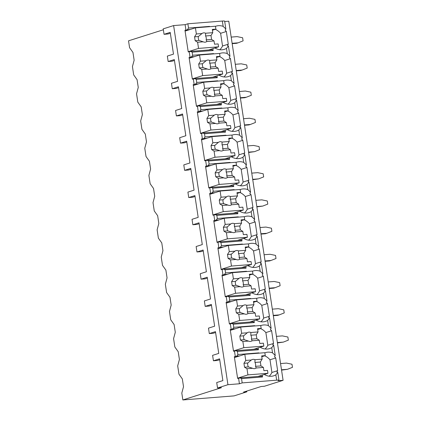 <?xml version="1.0" encoding="UTF-8"?>
<svg xmlns="http://www.w3.org/2000/svg" width="421" height="421" viewBox="0 0 421 421"><rect width="100%" height="100%" fill="white"/><g stroke="black" fill="none" stroke-linecap="round" stroke-linejoin="round"><path stroke-width="0.63" d="M283.091 380.321L278.165 380.71A5.141 0.547 171.4 0 0 278.976 380.284A5.141 0.547 171.4 0 0 276.655 380.174L242.186 382.905L239.423 383.784L227.935 384.694L217.536 387.994L221.472 387.683L182.851 399.95L234.065 395.893L246.801 391.846L243.517 392.109L261.131 386.515L264.414 386.252L283.091 380.321L228.777 21.197L224.719 21.518M222.346 21.05L223.146 26.365L225.856 29.012L224.667 21.155A5.141 0.547 171.4 0 0 222.346 21.05L187.871 23.781L185.114 24.66L173.62 25.57L163.222 28.87L164.048 34.312L167.984 34.001L170.337 33.254M163.359 29.765L128.537 40.826L129.579 47.705L132.968 52.457L134.141 60.229L132.436 66.592L133.694 74.912L137.078 79.658L138.256 87.436L136.551 93.799L137.809 102.119L141.193 106.866L142.372 114.638L140.667 121.006L141.924 129.326L145.308 134.073L146.487 141.845L144.777 148.213L146.034 156.533L149.423 161.28L150.597 169.053L148.892 175.42L150.15 183.735L153.539 188.487L154.712 196.26L153.007 202.627L154.265 210.942L157.654 215.694L158.828 223.467L157.122 229.834L158.38 238.149L161.769 242.901L162.943 250.674L161.238 257.036L162.495 265.356L165.885 270.103L167.058 277.881L165.353 284.243L166.611 292.563L169.995 297.31L171.173 305.083L169.468 311.451L170.726 319.771L174.11 324.517L175.289 332.29L173.578 338.658L174.836 346.978L178.225 351.724L179.404 359.497L177.694 365.865L178.951 374.18L182.34 378.932L183.514 386.704L181.809 393.072L182.851 399.95M174.452 60.461L172.1 61.208L168.158 61.519L174.315 59.566L177.604 81.332L171.452 83.284L172.273 88.726L176.215 88.415L178.567 87.668M182.677 114.875L180.33 115.617L176.388 115.933L182.546 113.975L185.835 135.741L179.683 137.699L180.504 143.14L184.445 142.824L186.792 142.077M190.908 169.284L188.561 170.031L184.619 170.342L190.771 168.389L194.065 190.155L187.908 192.108L188.734 197.549L192.671 197.239L195.023 196.491M199.138 223.698L196.786 224.446L192.85 224.756L199.001 222.804L202.296 244.569L196.139 246.522L196.965 251.963L200.901 251.653L203.254 250.905M207.369 278.113L205.016 278.86L201.075 279.17L207.232 277.213L210.521 298.978L204.369 300.936L205.19 306.377L209.132 306.062L211.479 305.32M215.594 332.522L213.247 333.269L209.305 333.585L215.463 331.627L218.752 353.393L212.6 355.345L213.421 360.786L217.362 360.476L219.709 359.729M246.685 391.098L246.801 391.846M213.421 360.786L219.573 358.834L222.867 380.6L216.71 382.552L217.536 387.994M205.19 306.377L211.347 304.42L214.636 326.186L208.484 328.143L209.305 333.585M196.965 251.963L203.117 250.011L206.406 271.771L200.254 273.729L201.075 279.17M188.734 197.549L194.886 195.597L198.18 217.362L192.023 219.315L192.85 224.756M180.504 143.14L186.661 141.182L189.95 162.948L183.798 164.9L184.619 170.342M172.273 88.726L178.43 86.768L181.719 108.534L175.568 110.491L176.388 115.933M164.048 34.312L170.2 32.359L173.494 54.125L167.337 56.077L168.158 61.519M173.62 25.57L227.935 384.694M212.894 48.626L213.173 50.488L192.16 52.157L190.713 51.394L188.24 51.941L184.951 30.175L185.935 30.102L185.114 24.66M189.229 51.862L190.05 57.303L189.066 57.382L192.355 79.148L193.339 79.069L194.165 84.51L193.181 84.589L196.47 106.355L197.454 106.276L198.28 111.718L197.296 111.797L200.585 133.562L201.57 133.483L202.396 138.925L201.406 139.004L204.701 160.769L205.685 160.69L206.506 166.132L205.522 166.211L208.816 187.976L209.8 187.898L210.621 193.339L209.637 193.418L212.931 215.178L213.915 215.105L214.736 220.546L213.752 220.62L217.047 242.385L218.031 242.307L218.852 247.748L217.868 247.827L221.157 269.593L222.146 269.514L222.967 274.955L221.983 275.034L225.272 296.8L226.256 296.721L227.082 302.162L226.098 302.241L229.387 324.007L230.371 323.928L231.197 329.369L230.208 329.448L233.502 351.214L234.486 351.135L235.313 356.576L234.323 356.655L237.618 378.421L238.602 378.342L239.423 383.784M190.476 29.386L185.935 30.102M240.086 377.869L261.099 376.206L262.546 376.963L241.538 378.632L240.086 377.869L238.602 378.342M241.538 378.632L242.186 382.905M258.152 347.899L258.436 349.762L237.423 351.424L235.97 350.661L234.486 351.135M237.423 351.424L237.891 354.535L258.904 352.866L258.678 353.187M235.313 356.576L236.797 356.103L237.891 354.535M254.037 320.691L254.321 322.554L233.308 324.217L231.86 323.454L230.371 323.928M233.308 324.217L233.776 327.327L254.789 325.665L254.837 325.959M231.197 329.369L232.681 328.896L233.776 327.327M249.921 293.484L250.206 295.347L229.192 297.01L227.745 296.252L226.256 296.721M229.192 297.01L229.666 300.12L250.674 298.457L250.721 298.757M227.082 302.162L228.566 301.689L229.666 300.12M245.811 266.277L246.09 268.14L225.077 269.803L223.63 269.045L222.146 269.514M225.077 269.803L225.551 272.913L246.559 271.25L246.606 271.55M222.967 274.955L224.451 274.487L225.551 272.913M241.696 239.07L241.975 240.933L220.962 242.601L219.515 241.838L218.031 242.307M220.962 242.601L221.435 245.706L242.443 244.043L242.491 244.343M218.852 247.748L220.336 247.28L221.435 245.706M237.581 211.868L237.86 213.726L216.852 215.394L215.399 214.631L213.915 215.105M216.852 215.394L217.32 218.499L238.333 216.836L238.375 217.136M214.736 220.546L216.22 220.072L217.32 218.499M233.466 184.661L233.744 186.519L212.737 188.187L211.284 187.424L209.8 187.898M212.737 188.187L213.205 191.297L234.218 189.629L234.26 189.929M210.621 193.339L212.11 192.865L213.205 191.297M229.35 157.454L229.634 159.317L208.621 160.98L207.169 160.217L205.685 160.69M208.621 160.98L209.09 164.09L230.103 162.422L230.145 162.722M206.506 166.132L207.995 165.658L209.09 164.09M225.235 130.247L225.519 132.11L204.506 133.773L203.054 133.01L201.57 133.483M204.506 133.773L204.974 136.883L225.988 135.22L226.035 135.515M202.396 138.925L203.88 138.451L204.974 136.883M221.12 103.04L221.404 104.903L200.391 106.566L198.944 105.808L197.454 106.276M200.391 106.566L200.859 109.676L221.872 108.013L221.92 108.313M198.28 111.718L199.764 111.244L200.859 109.676M217.004 75.833L217.289 77.696L196.275 79.359L194.828 78.601L193.339 79.069M196.275 79.359L196.749 82.469L217.757 80.806L217.804 81.106M194.165 84.51L195.649 84.042L196.749 82.469M192.16 52.157L192.634 55.262L213.642 53.599L213.689 53.899M190.05 57.303L191.534 56.835L192.634 55.262M187.419 29.628L188.519 28.06L209.532 26.391L209.574 26.691M187.871 23.781L188.519 28.06M236.797 356.103L239.849 355.861M262.267 375.106L262.546 376.963M264.314 374.453A15.024 12.414 72.4 0 0 273.729 375.811A15.024 12.414 72.4 0 0 275.85 374.858L276.655 380.174M260.199 347.246A15.024 12.414 72.4 0 0 269.614 348.604A15.024 12.414 72.4 0 0 271.74 347.651L272.524 352.84A15.024 12.414 72.4 0 0 265.456 352.619A15.024 12.414 72.4 0 0 264.851 352.83M258.904 352.866L258.952 353.166M256.084 320.039A15.024 12.414 72.4 0 0 265.498 321.397A15.024 12.414 72.4 0 0 267.624 320.449L268.409 325.633A15.024 12.414 72.4 0 0 261.341 325.412A15.024 12.414 72.4 0 0 260.736 325.622M251.974 292.837A15.024 12.414 72.4 0 0 261.383 294.19A15.024 12.414 72.4 0 0 263.509 293.242L264.293 298.426A15.024 12.414 72.4 0 0 257.226 298.205A15.024 12.414 72.4 0 0 256.621 298.421M247.858 265.63A15.024 12.414 72.4 0 0 257.268 266.988A15.024 12.414 72.4 0 0 259.394 266.035L260.178 271.224A15.024 12.414 72.4 0 0 253.11 270.998A15.024 12.414 72.4 0 0 252.505 271.213M243.743 238.423A15.024 12.414 72.4 0 0 253.153 239.781A15.024 12.414 72.4 0 0 255.279 238.828L256.063 244.017A15.024 12.414 72.4 0 0 248.995 243.791A15.024 12.414 72.4 0 0 248.39 244.006M239.628 211.216A15.024 12.414 72.4 0 0 249.037 212.573A15.024 12.414 72.4 0 0 251.163 211.621L251.947 216.81A15.024 12.414 72.4 0 0 244.88 216.583A15.024 12.414 72.4 0 0 244.28 216.799M235.513 184.009A15.024 12.414 72.4 0 0 244.922 185.366A15.024 12.414 72.4 0 0 247.048 184.414L247.832 189.603A15.024 12.414 72.4 0 0 240.77 189.382A15.024 12.414 72.4 0 0 240.165 189.592M231.397 156.801A15.024 12.414 72.4 0 0 240.812 158.159A15.024 12.414 72.4 0 0 242.938 157.207L243.722 162.395A15.024 12.414 72.4 0 0 236.655 162.174A15.024 12.414 72.4 0 0 236.049 162.385M227.282 129.594A15.024 12.414 72.4 0 0 236.697 130.952A15.024 12.414 72.4 0 0 238.823 130.005L239.607 135.188A15.024 12.414 72.4 0 0 232.539 134.967A15.024 12.414 72.4 0 0 231.934 135.178M223.167 102.392A15.024 12.414 72.4 0 0 232.581 103.75A15.024 12.414 72.4 0 0 234.708 102.798L235.492 107.981A15.024 12.414 72.4 0 0 228.424 107.76A15.024 12.414 72.4 0 0 227.819 107.976M219.057 75.185A15.024 12.414 72.4 0 0 228.466 76.543A15.024 12.414 72.4 0 0 230.592 75.591L231.376 80.779A15.024 12.414 72.4 0 0 224.309 80.553A15.024 12.414 72.4 0 0 223.704 80.769M214.942 47.978A15.024 12.414 72.4 0 0 224.351 49.336A15.024 12.414 72.4 0 0 226.477 48.383L227.261 53.572A15.024 12.414 72.4 0 0 220.194 53.346A15.024 12.414 72.4 0 0 219.588 53.562M223.146 26.365A15.024 12.414 72.4 0 0 216.078 26.139A15.024 12.414 72.4 0 0 215.473 26.355M269.177 376.206A15.024 12.414 72.4 0 0 271.908 372.474L269.993 359.787A15.024 12.414 72.4 0 0 264.698 355.798M275.85 374.858L277.792 372.427L276.855 372.059A15.024 12.414 72.4 0 0 277.639 370.654L275.723 357.966A15.024 12.414 72.4 0 0 274.534 356.719L275.229 355.487L272.524 352.84M275.723 357.966L269.993 359.787M226.477 48.383L228.414 45.952L227.482 45.584A15.024 12.414 72.4 0 0 228.266 44.179L226.345 31.491A15.024 12.414 72.4 0 0 225.161 30.238L225.856 29.012M271.74 347.651L273.676 345.22L272.74 344.852A15.024 12.414 72.4 0 0 273.524 343.447L271.608 330.759A15.024 12.414 72.4 0 0 270.419 329.511L271.113 328.285L268.409 325.633M267.624 320.449L269.561 318.013L268.63 317.65A15.024 12.414 72.4 0 0 269.414 316.239L267.493 303.552A15.024 12.414 72.4 0 0 266.309 302.304L266.998 301.078L264.293 298.426M263.509 293.242L265.446 290.806L264.514 290.443A15.024 12.414 72.4 0 0 265.298 289.038L263.378 276.344A15.024 12.414 72.4 0 0 262.194 275.097L262.883 273.871L260.178 271.224M259.394 266.035L261.33 263.604L260.399 263.236A15.024 12.414 72.4 0 0 261.183 261.83L259.262 249.143A15.024 12.414 72.4 0 0 258.078 247.89L258.768 246.664L256.063 244.017M255.279 238.828L257.215 236.397L256.284 236.028A15.024 12.414 72.4 0 0 257.068 234.623L255.147 221.935A15.024 12.414 72.4 0 0 253.963 220.683L254.658 219.457L251.947 216.81M251.163 211.621L253.105 209.19L252.168 208.821A15.024 12.414 72.4 0 0 252.953 207.416L251.032 194.728A15.024 12.414 72.4 0 0 249.848 193.476L250.542 192.25L247.832 189.603M247.048 184.414L248.99 181.983L248.053 181.614A15.024 12.414 72.4 0 0 248.837 180.209L246.922 167.521A15.024 12.414 72.4 0 0 245.732 166.274L246.427 165.043L243.722 162.395M242.938 157.207L244.875 154.775L243.938 154.407A15.024 12.414 72.4 0 0 244.722 153.002L242.806 140.314A15.024 12.414 72.4 0 0 241.617 139.067L242.312 137.841L239.607 135.188M238.823 130.005L240.759 127.568L239.823 127.205A15.024 12.414 72.4 0 0 240.607 125.795L238.691 113.107A15.024 12.414 72.4 0 0 237.507 111.86L238.197 110.634L235.492 107.981M234.708 102.798L236.644 100.361L235.713 99.998A15.024 12.414 72.4 0 0 236.497 98.593L234.576 85.9A15.024 12.414 72.4 0 0 233.392 84.653L234.081 83.426L231.376 80.779M230.592 75.591L232.529 73.159L231.597 72.791A15.024 12.414 72.4 0 0 232.381 71.386L230.461 58.698A15.024 12.414 72.4 0 0 229.277 57.445L229.966 56.219L227.261 53.572M219.804 49.731A15.024 12.414 72.4 0 0 222.535 46L220.615 33.312A15.024 12.414 72.4 0 0 215.32 29.323M228.266 44.179L222.535 46M277.639 370.654L271.908 372.474M265.067 348.998A15.024 12.414 72.4 0 0 267.798 345.267L265.877 332.579A15.024 12.414 72.4 0 0 260.583 328.596M273.524 343.447L267.798 345.267M235.97 350.661L256.984 348.998L258.436 349.762M232.681 328.896L235.739 328.654M254.789 325.665L254.568 325.98M271.608 330.759L265.877 332.579M253.926 349.241L263.83 346.094L263.388 343.178L259.778 343.468L259.289 340.226L252.105 340.794L251.421 339.126L256.836 338.7L259.289 340.226M257.668 329.517L261.157 328.412L260.715 325.496L240.691 327.08L241.622 333.237L239.833 336.111L243.67 335.811A4.742 3.921 72.4 0 0 244.259 339.694L248.485 341.078L242.875 341.526L243.806 347.683L263.83 346.094M261.157 328.412L257.547 328.696L258.036 331.937L250.853 332.506A4.742 3.921 72.4 0 0 248.964 332.132A4.742 3.921 72.4 0 0 248.232 332.274A4.742 3.921 72.4 0 0 247.232 332.795L241.622 333.237M248.485 341.078A4.742 3.921 72.4 0 0 250.374 341.457A4.742 3.921 72.4 0 0 251.105 341.315A4.742 3.921 72.4 0 0 252.105 340.794M258.036 331.937L256.247 334.811L256.836 338.7M251.421 339.126A4.742 3.921 72.4 0 0 250.832 335.242L256.247 334.811M250.832 335.242L250.853 332.506M247.232 332.795L243.67 335.811M239.833 336.111L240.417 340L242.875 341.526M240.417 340L244.259 339.694M233.466 350.967L243.806 347.683M230.35 330.364L240.691 327.08M260.952 321.791A15.024 12.414 72.4 0 0 263.683 318.06L261.762 305.372A15.024 12.414 72.4 0 0 256.468 301.389M269.414 316.239L263.683 318.06M231.86 323.454L252.868 321.791L254.321 322.554M228.566 301.689L231.624 301.447M250.674 298.457L250.453 298.778M267.493 303.552L261.762 305.372M249.816 322.033L259.715 318.886L259.278 315.971L255.663 316.26L255.173 313.019L247.99 313.587L247.306 311.919L252.721 311.493L255.173 313.019M253.558 302.31L257.042 301.204L256.6 298.289L236.576 299.878L237.507 306.035L235.718 308.909L239.554 308.604A4.742 3.921 72.4 0 0 240.144 312.487L244.369 313.871L238.76 314.319L239.691 320.476L259.715 318.886M257.042 301.204L253.431 301.489L253.921 304.73L246.738 305.304A4.742 3.921 72.4 0 0 244.848 304.925A4.742 3.921 72.4 0 0 244.117 305.067A4.742 3.921 72.4 0 0 243.117 305.588L237.507 306.035M244.369 313.871A4.742 3.921 72.4 0 0 246.259 314.25A4.742 3.921 72.4 0 0 246.99 314.108A4.742 3.921 72.4 0 0 247.99 313.587M253.921 304.73L252.132 307.604L252.721 311.493M247.306 311.919A4.742 3.921 72.4 0 0 246.717 308.035L252.132 307.604M246.717 308.035L246.738 305.304M243.117 305.588L239.554 308.604M235.718 308.909L236.302 312.792L238.76 314.319M236.302 312.792L240.144 312.487M229.35 323.76L239.691 320.476M226.235 303.162L236.576 299.878M256.836 294.589A15.024 12.414 72.4 0 0 259.568 290.853L257.647 278.165A15.024 12.414 72.4 0 0 252.353 274.182M265.298 289.038L259.568 290.853M227.745 296.252L248.753 294.584L250.206 295.347M224.451 274.487L227.508 274.245M246.559 271.25L246.338 271.571M263.378 276.344L257.647 278.165M245.701 294.826L255.605 291.679L255.163 288.769L251.553 289.053L251.058 285.812L243.875 286.38L243.191 284.717L248.606 284.286L251.058 285.812M249.442 275.108L252.926 273.997L252.489 271.082L232.46 272.671L233.392 278.828L231.603 281.702L235.439 281.396A4.742 3.921 72.4 0 0 236.028 285.28L240.254 286.669L234.644 287.111L235.576 293.269L255.605 291.679M252.926 273.997L249.316 274.281L249.806 277.528L242.622 278.097A4.742 3.921 72.4 0 0 240.733 277.718A4.742 3.921 72.4 0 0 240.002 277.86A4.742 3.921 72.4 0 0 239.002 278.381L233.392 278.828M240.254 286.669A4.742 3.921 72.4 0 0 242.143 287.043A4.742 3.921 72.4 0 0 242.875 286.901A4.742 3.921 72.4 0 0 243.875 286.38M249.806 277.528L248.016 280.397L248.606 284.286M243.191 284.717A4.742 3.921 72.4 0 0 242.601 280.828L248.016 280.397M242.601 280.828L242.622 278.097M239.002 278.381L235.439 281.396M231.603 281.702L232.192 285.585L234.644 287.111M232.192 285.585L236.028 285.28M225.235 296.552L235.576 293.269M222.12 275.955L232.46 272.671M252.721 267.382A15.024 12.414 72.4 0 0 255.452 263.651L253.531 250.958A15.024 12.414 72.4 0 0 248.237 246.974M261.183 261.83L255.452 263.651M223.63 269.045L244.643 267.377L246.09 268.14M220.336 247.28L223.393 247.038M242.443 244.043L242.222 244.364M259.262 249.143L253.531 250.958M241.586 267.619L251.49 264.477L251.048 261.562L247.437 261.846L246.943 258.605L239.76 259.173L239.075 257.51L244.49 257.078L246.943 258.605M245.327 247.901L248.811 246.79L248.374 243.875L228.345 245.464L229.277 251.621L227.487 254.495L231.324 254.189A4.742 3.921 72.4 0 0 231.913 258.078L236.139 259.462L230.529 259.904L231.461 266.061L251.49 264.477M248.811 246.79L245.201 247.08L245.69 250.321L238.507 250.89A4.742 3.921 72.4 0 0 236.618 250.511A4.742 3.921 72.4 0 0 235.886 250.653A4.742 3.921 72.4 0 0 234.886 251.174L229.277 251.621M236.139 259.462A4.742 3.921 72.4 0 0 238.028 259.841A4.742 3.921 72.4 0 0 238.76 259.694A4.742 3.921 72.4 0 0 239.76 259.173M245.69 250.321L243.901 253.195L244.49 257.078M239.075 257.51A4.742 3.921 72.4 0 0 238.486 253.621L243.901 253.195M238.486 253.621L238.507 250.89M234.886 251.174L231.324 254.189M227.487 254.495L228.077 258.378L230.529 259.904M228.077 258.378L231.913 258.078M221.12 269.345L231.461 266.061M218.004 248.748L228.345 245.464M248.606 240.175A15.024 12.414 72.4 0 0 251.337 236.444L249.416 223.756A15.024 12.414 72.4 0 0 244.122 219.767M257.068 234.623L251.337 236.444M219.515 241.838L240.528 240.17L241.975 240.933M216.22 220.072L219.278 219.83M238.333 216.836L238.107 217.157M255.147 221.935L249.416 223.756M237.47 240.412L247.374 237.27L246.932 234.355L243.322 234.639L242.833 231.397L235.644 231.966L234.96 230.303L240.375 229.871L242.833 231.397M241.212 220.693L244.701 219.583L244.259 216.668L224.23 218.257L225.161 224.414L223.372 227.287L227.214 226.982A4.742 3.921 72.4 0 0 227.798 230.871L232.024 232.255L226.414 232.697L227.345 238.854L247.374 237.27M244.701 219.583L241.086 219.873L241.58 223.114L234.392 223.683A4.742 3.921 72.4 0 0 232.503 223.304A4.742 3.921 72.4 0 0 231.771 223.446A4.742 3.921 72.4 0 0 230.771 223.972L225.161 224.414M232.024 232.255A4.742 3.921 72.4 0 0 233.913 232.634A4.742 3.921 72.4 0 0 234.644 232.492A4.742 3.921 72.4 0 0 235.644 231.966M241.58 223.114L239.786 225.988L240.375 229.871M234.96 230.303A4.742 3.921 72.4 0 0 234.376 226.414L239.786 225.988M234.376 226.414L234.392 223.683M230.771 223.972L227.214 226.982M223.372 227.287L223.961 231.176L226.414 232.697M223.961 231.176L227.798 230.871M217.004 242.138L227.345 238.854M213.889 221.541L224.23 218.257M244.49 212.968A15.024 12.414 72.4 0 0 247.222 209.237L245.306 196.549A15.024 12.414 72.4 0 0 240.007 192.56M252.953 207.416L247.222 209.237M215.399 214.631L236.413 212.968L237.86 213.726M212.11 192.865L215.163 192.623M234.218 189.629L233.992 189.95M251.032 194.728L245.306 196.549M233.355 213.21L243.259 210.063L242.817 207.148L239.207 207.432L238.718 204.19L231.529 204.759L230.845 203.096L236.26 202.664L238.718 204.19M237.097 193.486L240.586 192.376L240.144 189.466L220.115 191.05L221.046 197.207L219.257 200.08L223.098 199.775A4.742 3.921 72.4 0 0 223.683 203.664L227.908 205.048L222.299 205.49L223.23 211.647L243.259 210.063M240.586 192.376L236.97 192.665L237.465 195.907L230.276 196.475A4.742 3.921 72.4 0 0 228.387 196.097A4.742 3.921 72.4 0 0 227.656 196.239A4.742 3.921 72.4 0 0 226.656 196.765L221.046 197.207M227.908 205.048A4.742 3.921 72.4 0 0 229.798 205.427A4.742 3.921 72.4 0 0 230.529 205.285A4.742 3.921 72.4 0 0 231.529 204.759M237.465 195.907L235.676 198.78L236.26 202.664M230.845 203.096A4.742 3.921 72.4 0 0 230.261 199.207L235.676 198.78M230.261 199.207L230.276 196.475M226.656 196.765L223.098 199.775M219.257 200.08L219.846 203.969L222.299 205.49M219.846 203.969L223.683 203.664M212.894 214.931L223.23 211.647M209.779 194.334L220.115 191.05M240.375 185.761A15.024 12.414 72.4 0 0 243.106 182.03L241.191 169.342A15.024 12.414 72.4 0 0 235.892 165.353M248.837 180.209L243.106 182.03M211.284 187.424L232.297 185.761L233.744 186.519M207.995 165.658L211.047 165.416M230.103 162.422L229.877 162.743M246.922 167.521L241.191 169.342M229.24 186.003L239.144 182.856L238.702 179.941L235.092 180.23L234.602 176.983L227.419 177.557L226.735 175.889L232.145 175.462L234.602 176.983M232.981 166.279L236.47 165.174L236.028 162.259L216.005 163.843L216.931 170L215.142 172.873L218.983 172.568A4.742 3.921 72.4 0 0 219.567 176.457L223.793 177.841L218.189 178.288L219.12 184.445L239.144 182.856M236.47 165.174L232.86 165.458L233.35 168.7L226.161 169.268A4.742 3.921 72.4 0 0 224.272 168.889A4.742 3.921 72.4 0 0 223.546 169.037A4.742 3.921 72.4 0 0 222.541 169.558L216.931 170M223.793 177.841A4.742 3.921 72.4 0 0 225.682 178.22A4.742 3.921 72.4 0 0 226.414 178.078A4.742 3.921 72.4 0 0 227.419 177.557M233.35 168.7L231.561 171.573L232.145 175.462M226.735 175.889A4.742 3.921 72.4 0 0 226.145 172.005L231.561 171.573M226.145 172.005L226.161 169.268M222.541 169.558L218.983 172.568M215.142 172.873L215.731 176.762L218.189 178.288M215.731 176.762L219.567 176.457M208.779 187.729L219.12 184.445M205.664 167.126L216.005 163.843M236.265 158.554A15.024 12.414 72.4 0 0 238.996 154.823L237.076 142.135A15.024 12.414 72.4 0 0 231.782 138.151M244.722 153.002L238.996 154.823M207.169 160.217L228.182 158.554L229.634 159.317M203.88 138.451L206.937 138.209M225.988 135.22L225.761 135.536M242.806 140.314L237.076 142.135M225.124 158.796L235.029 155.649L234.586 152.734L230.976 153.023L230.487 149.781L223.304 150.35L222.62 148.681L228.035 148.255L230.487 149.781M228.866 139.072L232.355 137.967L231.913 135.052L211.889 136.636L212.821 142.793L211.032 145.666L214.868 145.366A4.742 3.921 72.4 0 0 215.457 149.25L219.683 150.634L214.073 151.081L215.005 157.238L235.029 155.649M232.355 137.967L228.745 138.251L229.234 141.493L222.051 142.061A4.742 3.921 72.4 0 0 220.162 141.688A4.742 3.921 72.4 0 0 219.43 141.83A4.742 3.921 72.4 0 0 218.425 142.351L212.821 142.793M219.683 150.634A4.742 3.921 72.4 0 0 221.572 151.013A4.742 3.921 72.4 0 0 222.299 150.871A4.742 3.921 72.4 0 0 223.304 150.35M229.234 141.493L227.445 144.366L228.035 148.255M222.62 148.681A4.742 3.921 72.4 0 0 222.03 144.798L227.445 144.366M222.03 144.798L222.051 142.061M218.425 142.351L214.868 145.366M211.032 145.666L211.616 149.555L214.073 151.081M211.616 149.555L215.457 149.25M204.664 160.522L215.005 157.238M201.548 139.919L211.889 136.636M232.15 131.347A15.024 12.414 72.4 0 0 234.881 127.616L232.96 114.928A15.024 12.414 72.4 0 0 227.666 110.944M240.607 125.795L234.881 127.616M203.054 133.01L224.067 131.347L225.519 132.11M199.764 111.244L202.822 111.002M221.872 108.013L221.651 108.334M238.691 113.107L232.96 114.928M221.014 131.589L230.913 128.442L230.476 125.526L226.861 125.816L226.372 122.574L219.188 123.142L218.504 121.474L223.919 121.048L226.372 122.574M224.751 111.865L228.24 110.76L227.798 107.844L207.774 109.434L208.705 115.591L206.916 118.464L210.753 118.159A4.742 3.921 72.4 0 0 211.342 122.043L215.568 123.427L209.958 123.874L210.889 130.031L230.913 128.442M228.24 110.76L224.63 111.044L225.119 114.286L217.936 114.859A4.742 3.921 72.4 0 0 216.047 114.48A4.742 3.921 72.4 0 0 215.315 114.623A4.742 3.921 72.4 0 0 214.315 115.144L208.705 115.591M215.568 123.427A4.742 3.921 72.4 0 0 217.457 123.806A4.742 3.921 72.4 0 0 218.189 123.663A4.742 3.921 72.4 0 0 219.188 123.142M225.119 114.286L223.33 117.159L223.919 121.048M218.504 121.474A4.742 3.921 72.4 0 0 217.915 117.591L223.33 117.159M217.915 117.591L217.936 114.859M214.315 115.144L210.753 118.159M206.916 118.464L207.5 122.348L209.958 123.874M207.5 122.348L211.342 122.043M200.549 133.315L210.889 130.031M197.433 112.717L207.774 109.434M228.035 104.145A15.024 12.414 72.4 0 0 230.766 100.409L228.845 87.721A15.024 12.414 72.4 0 0 223.551 83.737M236.497 98.593L230.766 100.409M198.944 105.808L219.951 104.14L221.404 104.903M195.649 84.042L198.707 83.8M217.757 80.806L217.536 81.127M234.576 85.9L228.845 87.721M216.899 104.382L226.798 101.235L226.361 98.325L222.746 98.609L222.256 95.367L215.073 95.935L214.389 94.272L219.804 93.841L222.256 95.367M220.641 84.663L224.125 83.553L223.683 80.637L203.659 82.227L204.59 88.384L202.801 91.257L206.637 90.952A4.742 3.921 72.4 0 0 207.227 94.836L211.453 96.225L205.843 96.667L206.774 102.824L226.798 101.235M224.125 83.553L220.515 83.837L221.004 87.084L213.821 87.652A4.742 3.921 72.4 0 0 211.931 87.273A4.742 3.921 72.4 0 0 211.2 87.415A4.742 3.921 72.4 0 0 210.2 87.936L204.59 88.384M211.453 96.225A4.742 3.921 72.4 0 0 213.342 96.598A4.742 3.921 72.4 0 0 214.073 96.456A4.742 3.921 72.4 0 0 215.073 95.935M221.004 87.084L219.215 89.952L219.804 93.841M214.389 94.272A4.742 3.921 72.4 0 0 213.8 90.383L219.215 89.952M213.8 90.383L213.821 87.652M210.2 87.936L206.637 90.952M202.801 91.257L203.385 95.141L205.843 96.667M203.385 95.141L207.227 94.836M196.433 106.108L206.774 102.824M193.318 85.51L203.659 82.227M223.919 76.938A15.024 12.414 72.4 0 0 226.651 73.207L224.73 60.513A15.024 12.414 72.4 0 0 219.436 56.53M232.381 71.386L226.651 73.207M194.828 78.601L215.836 76.932L217.289 77.696M191.534 56.835L194.591 56.593M213.642 53.599L213.421 53.92M230.461 58.698L224.73 60.513M212.784 77.175L222.688 74.033L222.246 71.117L218.636 71.402L218.141 68.16L210.958 68.728L210.274 67.065L215.689 66.634L218.141 68.16M216.526 57.456L220.009 56.346L219.573 53.43L199.543 55.019L200.475 61.177L198.686 64.05L202.522 63.745A4.742 3.921 72.4 0 0 203.111 67.634L207.337 69.018L201.727 69.46L202.659 75.617L222.688 74.033M220.009 56.346L216.399 56.635L216.889 59.877L209.705 60.445A4.742 3.921 72.4 0 0 207.816 60.066A4.742 3.921 72.4 0 0 207.085 60.208A4.742 3.921 72.4 0 0 206.085 60.729L200.475 61.177M207.337 69.018A4.742 3.921 72.4 0 0 209.226 69.397A4.742 3.921 72.4 0 0 209.958 69.249A4.742 3.921 72.4 0 0 210.958 68.728M216.889 59.877L215.099 62.75L215.689 66.634M210.274 67.065A4.742 3.921 72.4 0 0 209.684 63.176L215.099 62.75M209.684 63.176L209.705 60.445M206.085 60.729L202.522 63.745M198.686 64.05L199.275 67.934L201.727 69.46M199.275 67.934L203.111 67.634M192.318 78.901L202.659 75.617M189.203 58.303L199.543 55.019M226.345 31.491L220.615 33.312M209.532 26.391L209.305 26.712M190.713 51.394L211.726 49.725L213.173 50.488M208.669 49.967L218.573 46.826L218.131 43.91L214.521 44.194L214.031 40.953L206.843 41.521L206.158 39.858L211.574 39.427L214.031 40.953M212.41 30.249L215.899 29.138L215.457 26.223L195.428 27.812L196.36 33.969L194.57 36.843L198.407 36.538A4.742 3.921 72.4 0 0 198.996 40.427L203.222 41.811L197.612 42.253L198.544 48.41L218.573 46.826M215.899 29.138L212.284 29.428L212.773 32.67L205.59 33.238A4.742 3.921 72.4 0 0 203.701 32.859A4.742 3.921 72.4 0 0 202.969 33.001A4.742 3.921 72.4 0 0 201.969 33.527L196.36 33.969M203.222 41.811A4.742 3.921 72.4 0 0 205.111 42.189A4.742 3.921 72.4 0 0 205.843 42.047A4.742 3.921 72.4 0 0 206.843 41.521M212.773 32.67L210.984 35.543L211.574 39.427M206.158 39.858A4.742 3.921 72.4 0 0 205.574 35.969L210.984 35.543M205.574 35.969L205.59 33.238M201.969 33.527L198.407 36.538M194.57 36.843L195.16 40.732L197.612 42.253M195.16 40.732L198.996 40.427M188.203 51.694L198.544 48.41M185.087 31.096L195.428 27.812M258.041 376.448L267.945 373.301L267.503 370.385L263.893 370.669L263.404 367.428L256.221 368.001L255.536 366.333L260.946 365.907L263.404 367.428M261.783 356.724L265.272 355.619L264.83 352.703L244.806 354.287L245.738 360.444L243.943 363.318L247.785 363.013A4.742 3.921 72.4 0 0 248.374 366.901L252.6 368.286L246.99 368.733L247.922 374.89L267.945 373.301M265.272 355.619L261.662 355.903L262.151 359.145L254.968 359.713A4.742 3.921 72.4 0 0 253.074 359.334A4.742 3.921 72.4 0 0 252.347 359.481A4.742 3.921 72.4 0 0 251.342 360.002L245.738 360.444M252.6 368.286A4.742 3.921 72.4 0 0 254.489 368.664A4.742 3.921 72.4 0 0 255.215 368.522A4.742 3.921 72.4 0 0 256.221 368.001M262.151 359.145L260.362 362.018L260.946 365.907M255.536 366.333A4.742 3.921 72.4 0 0 254.947 362.449L260.362 362.018M254.947 362.449L254.968 359.713M251.342 360.002L247.785 363.013M243.943 363.318L244.533 367.207L246.99 368.733M244.533 367.207L248.374 366.901M237.581 378.174L247.922 374.89M234.465 357.571L244.806 354.287M281.496 369.785L287.443 369.317L281.549 370.138M287.443 369.317L292.463 367.344L291.99 364.233L286.506 363.097L280.554 363.57M277.381 342.578L283.328 342.11L277.434 342.931M283.328 342.11L288.348 340.136L287.88 337.026L282.391 335.89L276.439 336.363M273.266 315.371L279.218 314.903L277.728 315.376L273.318 315.724M279.218 314.903L284.233 312.929L283.765 309.824L278.276 308.682L272.324 309.156M269.151 288.169L275.102 287.696L273.613 288.169L269.203 288.517M275.102 287.696L280.118 285.727L279.649 282.617L274.16 281.475L268.214 281.949M265.035 260.962L270.987 260.488L269.498 260.962L265.093 261.309M270.987 260.488L276.002 258.52L275.534 255.41L270.045 254.273L264.099 254.742M260.925 233.755L266.872 233.281L265.388 233.755L260.978 234.102M266.872 233.281L271.887 231.313L271.419 228.203L265.93 227.066L259.983 227.535M256.81 206.548L262.757 206.074L256.863 206.9M262.757 206.074L267.777 204.106L267.303 200.996L261.815 199.859L255.868 200.328M252.695 179.341L258.641 178.872L252.747 179.693M258.641 178.872L263.662 176.899L263.188 173.789L257.699 172.652L251.753 173.126M248.579 152.134L254.526 151.665L248.632 152.486M254.526 151.665L259.546 149.692L259.073 146.582L253.589 145.445L247.637 145.919M244.464 124.926L250.411 124.458L248.927 124.932L244.517 125.279M250.411 124.458L255.431 122.485L254.963 119.38L249.474 118.238L243.522 118.711M240.349 97.725L246.301 97.251L244.811 97.725L240.402 98.072M246.301 97.251L251.316 95.283L250.848 92.173L245.359 91.031L239.412 91.504M236.234 70.517L242.186 70.044L240.696 70.517L236.286 70.865M242.186 70.044L247.201 68.076L246.732 64.966L241.244 63.829L235.297 64.297M232.124 43.31L238.07 42.837L236.586 43.31L232.176 43.658M238.07 42.837L243.085 40.869L242.617 37.758L237.128 36.622L231.182 37.09M277.792 372.427L278.976 380.284M273.676 345.22L275.229 355.487M269.561 318.013L271.113 328.285M265.446 290.806L266.998 301.078M261.33 263.599L262.883 273.871M257.215 236.397L258.773 246.664M253.105 209.19L254.658 219.457M248.99 181.983L250.542 192.25M244.875 154.775L246.427 165.043M240.759 127.568L242.312 137.841M236.644 100.361L238.197 110.634M232.529 73.159L234.081 83.426M228.414 45.952L229.966 56.219"/></g></svg>
